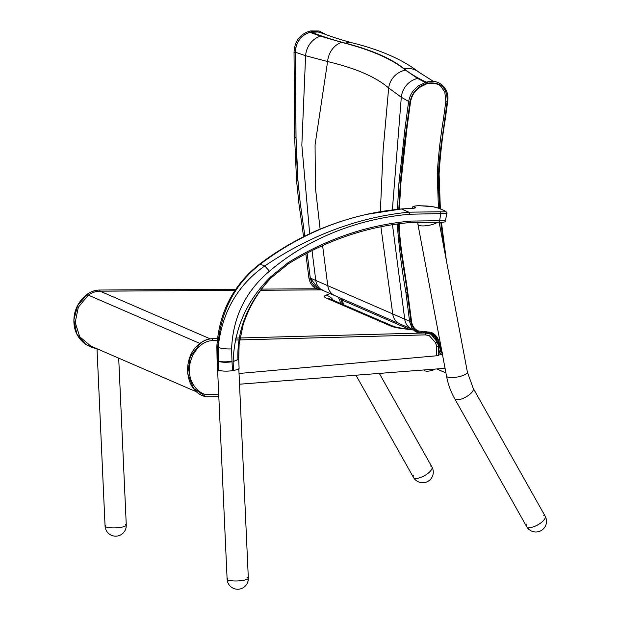 <?xml version="1.0" encoding="UTF-8"?>
<svg xmlns="http://www.w3.org/2000/svg" width="619" height="619" viewBox="0 0 619 619"><rect width="100%" height="100%" fill="white"/><g stroke="black" fill="none" stroke-linecap="round" stroke-linejoin="round"><path stroke-width="0.93" d="M106.019 526.924A10.624 2.314 -2.6 0 0 117.981 527.705A10.624 2.314 -2.6 0 0 126.276 525.067A10.624 2.314 177.4 0 1 120.078 527.465A10.624 2.314 177.4 0 1 106.019 526.924A10.624 2.314 177.4 0 1 105.06 526.026A10.624 2.314 -2.6 0 0 106.019 526.924M228.071 580.003A10.624 2.314 -2.6 0 0 240.025 580.784A10.624 2.314 -2.6 0 0 248.327 578.138A10.624 2.314 177.4 0 1 242.13 580.537A10.624 2.314 177.4 0 1 228.071 580.003A10.624 2.314 177.4 0 1 227.111 579.105A10.624 2.314 -2.6 0 0 228.071 580.003M233.146 361.604L233.146 361.581C234.276 328.565 246.826 300.285 270.805 276.739L288.152 262.642C326.855 238.764 367.748 224.914 410.83 221.076L445.425 220.643L446.856 213.454L409.492 214.236C360.134 218.677 310.049 236.706 269.451 271.215C245.542 291.387 232.922 317.292 231.591 348.923L231.978 361.156A20.45 18.245 -66.4 0 1 232.024 361.806L232.489 370.719A10.624 2.314 -2.6 0 0 233.402 370.58L233.146 361.604L238.725 359.322M440.202 353.287L438.43 352.521M442.283 353.611L440.72 351.561L439.382 351.615L440.589 353.697L442.477 354.648L438.407 354.958M445.053 368.32L239.522 384.213M233.146 361.581L238.733 359.198L239.096 368.421L238.013 369.435L232.489 370.719C226.453 371.423 221.811 371.245 218.577 370.185L218.198 361.279A10.608 9.13 113.1 0 0 218.182 360.947L218.167 347.336C221.919 312.425 237.456 285.289 264.785 265.946C310.444 235.158 358.44 217.238 408.757 212.178L440.233 211.791C444.891 212.023 446.338 211.698 444.581 210.8L438.709 208.239C436.016 207.187 432.116 206.452 427.025 206.026L419.527 205.725C414.784 205.74 413.268 206.259 415.001 207.272C416.038 207.852 415.132 208.208 412.293 208.348L401.421 208.982C350.176 213.632 303.171 231.986 260.413 264.042C234.616 284.051 220.403 311.759 217.772 347.158L218.027 360.885A10.608 9.757 -65.8 0 1 218.05 361.21L218.577 370.185M445.726 220.387C444.558 220.627 448.071 222.608 438.778 222.236L410.25 222.523C367.454 226.33 326.824 240.095 288.353 263.826L271.354 277.652C258.208 291.309 248.768 307.202 243.019 325.323L239.127 344.257L238.733 359.198L237.866 358.378C237.232 328.859 248.32 301.94 271.137 277.629L270.805 276.739M218.484 370.147L217.54 369.257L217.114 360.382L218.198 361.279C221.416 362.401 226.028 362.579 232.024 361.806M401.112 209.013L367.005 214.321C349.665 218.174 332.674 223.691 316.03 230.864C296.184 239.654 277.397 250.71 259.678 264.05C233.386 284.755 219.118 312.231 216.851 346.47L217.091 360.041L218.182 360.947C221.401 362.061 225.997 362.13 231.978 361.156M441.223 351.275L442.059 352.412M411.465 321.516L411.565 321.609C412.3 326.252 414.653 329.393 418.622 331.026L430.979 332.295L438.941 341.587L437.354 342.168M440.039 226.987L439.56 222.275M438.43 208.069L437.238 174.024C438.407 155.152 440.488 136.776 443.475 118.879L445.85 101.176L444.782 91.922L440.952 86.575C439.142 83.975 434.778 83.023 427.868 83.712L427.42 81.832C439.297 78.613 449.843 89.035 447.692 101.299L445.316 118.98M321.725 32.923L318.537 31.964L310.096 32.374C298.884 35.322 294.799 47.145 295.456 52.267L305.608 55.71L327.598 61.552C355.476 68.144 375.834 76.949 388.67 87.975L401.305 97.245L409.198 101.795M307.125 253.101L310.297 278.086L311.899 283.007L315.164 286.744L322.925 290.45A14.16 12.628 -66.5 0 1 315.798 280.477L312.015 250.602M295.456 52.398L296.029 137.627L297.94 180.655L300.192 202.622L304.858 236.056L300.23 203.109L297.917 180.655L296.555 180.624L294.636 137.604L294.033 52.244C294.598 41.349 299.735 34.347 309.446 31.236L309.438 31.244M425.098 82.412L417.686 78.458L405.484 70.125C392.028 59.037 370.789 49.791 341.758 42.378L320.681 36.204L310.073 32.381L309.446 31.236L310.668 30.95L311.272 31.925L316.75 31.538L323.559 33.658M430.375 465.968A10.624 3.985 150.6 0 1 431.923 466.927A10.624 3.985 150.6 0 1 428.271 473.148A10.624 3.985 150.6 0 1 415.047 478.309A10.624 3.985 150.6 0 1 413.415 477.342A10.624 3.985 150.6 0 1 413.407 475.516M97.013 348.76L105.06 526.026A10.624 2.314 177.4 0 1 105.864 525.082M125.386 524.192A10.624 2.314 177.4 0 1 126.276 525.067L118.701 358.153M543.598 515.209A10.624 3.985 150.6 0 1 545.153 516.161A10.624 3.985 150.6 0 1 541.493 522.39A10.624 3.985 150.6 0 1 528.27 527.55A10.624 3.985 150.6 0 1 526.637 526.583A10.624 3.985 150.6 0 1 526.63 524.757M217.586 369.466L227.111 579.105A10.624 2.314 177.4 0 1 227.916 578.154M247.438 577.272A10.624 2.314 177.4 0 1 248.327 578.138L238.826 368.909M436.774 368.963L445.928 372.94M434.739 369.117A5.308 1.455 169.3 0 1 431.474 370.58A5.308 1.455 169.3 0 1 424.619 370.441L424.526 369.914M431.923 466.927A10.624 3.985 150.6 0 1 424.626 475.609A10.624 3.985 150.6 0 1 413.415 477.342A10.624 10.624 0 0 0 427.876 481.389A10.624 10.624 0 0 0 431.923 466.927L379.308 373.404M437.687 222.182A10.624 2.917 169.3 0 1 426.197 225.726A10.624 2.917 169.3 0 1 417.941 224.418A10.624 2.917 169.3 0 1 417.972 223.985M545.153 516.161A10.624 3.985 150.6 0 1 537.849 524.85A10.624 3.985 150.6 0 1 526.637 526.583A10.624 10.624 0 0 0 541.107 530.63A10.624 10.624 0 0 0 545.153 516.161L473.218 388.322A10.624 3.985 150.6 0 1 465.914 397.003A10.624 3.985 150.6 0 1 454.702 398.737C450.779 391.734 448.055 384.19 446.523 376.097L417.941 224.418M330.051 293.553L325.664 295.294A10.624 9.85 68.3 0 1 333.223 300.269M340.38 303.364A10.624 9.85 -111.7 0 0 337.835 296.934M342.469 304.269A10.624 6.082 -9.8 0 0 342.431 303.318L342.431 303.318A10.624 6.082 -9.8 0 0 342.431 303.287M325.664 295.294C323.729 296.114 323.93 297.043 326.275 298.095L390.821 326.043A10.624 9.463 -66.6 0 1 394.373 326.747L403.379 328.573A10.624 3.521 97.1 0 0 402.729 328.666L413.546 330.02M321.656 289.901L260.46 290.249M234.949 290.396L100.015 291.17C95.821 291.24 91.929 292.563 88.339 295.131L78.327 307.21L75.193 322.499L79.758 336.775L90.761 346.052L197.082 392.09M239.035 373.489L438.399 355.623L438.507 345.959L437.316 342.044L435.575 342.702L429.176 335.544L425.253 334.879L235.081 340.032M436.565 355.685L436.674 346.338L435.575 342.702M436.674 346.338L438.507 345.975M200.517 343.754L200.525 343.15L201.546 344.667C195.503 349.549 191.635 355.933 189.956 363.833C188.818 369.806 189.267 375.447 191.317 380.747C194.25 387.525 198.606 392.005 204.386 394.179L218.739 394.79M212 338.763A0.967 0.457 88.4 0 1 212.108 338.732A0.967 0.457 88.4 0 1 212.216 338.755A0.967 0.457 88.4 0 1 212.588 339.808A0.967 0.457 88.4 0 1 212.162 340.674L217.277 340.535L212.247 340.651M288.152 262.642L288.129 263.818M410.83 221.076L410.25 222.523M410.939 221.068L410.18 222.484M440.233 211.791L440.743 213.849L439.614 220.79L438.778 222.236M216.851 346.47L218.167 347.336C221.285 348.59 225.757 349.116 231.591 348.923M259.678 264.05L264.785 265.946L269.451 271.215M401.305 208.951L408.757 212.178L409.492 214.236M414.15 208.201L401.352 208.943L408.842 212.17L409.569 214.228M413.515 208.224L415.001 207.272M439.157 208.355L438.709 208.239M446.856 213.447C447.398 213.068 446.786 212.224 445.015 210.909L444.581 210.8M439.382 351.615L438.484 347.932M441.169 351.074L440.72 351.561L438.399 341.99C436.542 335.862 432.557 332.759 426.452 332.674A0.967 0.402 87.5 0 1 426.414 332.991L430.963 334.221L425.392 332.976A0.967 0.457 88.4 0 1 425.764 334.028A0.967 0.457 88.4 0 1 425.338 334.887A0.967 0.457 88.4 0 1 425.338 334.894A0.967 0.457 88.4 0 1 425.253 334.879M426.081 331.536A0.967 0.402 87.5 0 1 426.452 332.674L423.295 332.829A0.967 0.402 87.5 0 1 423.28 333.007M422.916 331.691A0.967 0.402 87.5 0 1 423.295 332.829C416.502 332.627 412.409 328.983 411.001 321.903L409.639 321.841L405.917 292.47C401.863 269.853 398.984 247.159 397.29 224.38L397.274 223.962M407.743 292.145L411.565 321.609L411.001 321.903L407.279 292.524L405.917 292.47M399.123 224.233L399.224 224.341C399.278 231.707 400.617 245.395 402.451 256.955L407.844 292.238L407.279 292.524C404.323 269.977 398.884 244.172 398.667 224.581L397.29 224.38M399.216 223.707L398.667 224.581L398.651 223.776M398.798 209.191L400.331 183.216L398.953 182.868L405.074 127.769L408.586 101.841M440.867 222.314L443.939 247.677M400.787 182.876L400.331 183.216C401.793 165.327 403.828 146.989 406.443 128.218L405.074 127.769M437.238 174.024L439.095 173.939L440.357 208.882M406.892 127.862L406.443 128.218L409.948 102.328C411.929 92.579 417.577 86.258 426.878 83.379L428.069 83.093C441.053 81.87 447.413 88.006 447.15 101.493L444.775 119.181C443.026 133.201 438.809 156.777 438.546 174.202L438.755 191.55L439.776 208.626M426.491 83.929L419.125 87.643L415.364 91.287C414.622 92.123 411.666 95.659 410.498 102.143L408.579 101.856C409.879 94.753 413.028 91.008 413.933 89.972L418.026 86.041L426.22 82.11M443.475 118.879L445.316 118.987M445.85 101.176L447.684 101.299M427.683 83.65L426.684 83.991L426.243 82.103L427.435 81.824M341.324 299.751L409.298 329.316M439.204 350.88L438.453 350.555M409.561 321.253L404.718 319.141L392.469 224.666M411.906 329.146A14.16 12.628 -66.5 0 1 411.836 329.115A14.16 12.628 -66.5 0 1 404.718 319.141L310.297 278.086L308.904 278.032L305.832 253.782M392.361 209.918L401.305 97.245A20.133 18.508 120.1 0 1 417.686 78.458M311.311 32.087C321.261 36.15 332.62 39.84 345.394 43.16C371.872 50.054 391.432 58.581 404.091 68.732C410.01 73.499 417.376 77.963 426.197 82.118M311.295 32.087L310.042 32.211C300.834 35.144 295.944 41.829 295.387 52.267L294.033 52.244M297.94 180.655L297.917 180.655C296.834 167.068 296.253 146.409 295.998 137.627L295.549 79.565L294.187 79.534M295.603 79.565L295.456 52.267M296.029 137.627L294.636 137.604M318.058 288.33L310.274 278.086L307.109 253.109M345.394 43.16A20.133 16.496 -75.5 0 1 352.915 43.005C340.984 39.895 330.561 36.529 321.663 32.9M320.681 36.204A20.133 17.278 108.5 0 0 305.608 55.71L301.84 145.032L309.686 233.734M322.963 290.466A14.16 12.628 -66.5 0 1 322.925 290.45L334.91 295.665A14.16 12.628 -66.5 0 1 327.784 285.692L322.592 245.573M404.091 68.732A20.133 18.941 -51.1 0 1 419.202 72.408A20.133 18.941 -51.1 0 1 419.396 72.562M334.972 295.689A14.16 12.628 -66.5 0 1 334.91 295.665L399.851 323.907A14.16 12.628 -66.5 0 1 392.732 313.934L380.886 226.74M399.92 323.93A14.16 12.628 -66.5 0 1 399.851 323.907L413.283 329.741M405.484 70.125A20.133 18.957 129.3 0 0 388.67 87.975L383.13 150.03L380.352 211.698M341.758 42.378A20.133 16.458 104.4 0 0 327.598 61.552L315.063 144.838L315.404 187.696L320.116 229.138M439.15 222.26L467.399 372.158A10.624 2.917 169.3 0 1 457.495 376.994A10.624 2.917 169.3 0 1 446.523 376.097M329.834 298.799A10.624 9.463 113.4 0 0 329.826 298.799A10.624 9.463 113.4 0 0 326.275 298.095M329.826 298.799L394.373 326.747A10.624 9.463 -66.6 0 1 394.427 326.77M390.821 326.043C393.336 327.095 397.305 327.969 402.729 328.666M100.061 291.17L210.243 338.879M87.341 294.249L77.692 305.492L73.847 319.946L76.826 334.09L85.909 344.559L96.742 348.644M85.979 344.605C76.183 337.386 72.338 327.289 74.45 314.313C75.766 308.154 78.559 302.768 82.845 298.165L87.364 294.18C91.132 291.472 95.233 290.087 99.659 290.025L99.705 290.032C95.303 290.094 91.21 291.479 87.441 294.18L88.3 295.162M99.705 290.032L100.015 291.17M88.339 295.131L199.945 343.468M430.963 334.221L437.316 342.044C436.171 338.446 434.043 335.831 430.925 334.198M212.216 338.755C208.023 338.91 204.123 340.373 200.525 343.15L190.288 356.683L187.704 373.536L193.585 388.446L206.081 396.771L218.824 396.702M217.486 338.585L212.108 338.732A0.967 0.457 88.4 0 1 212.116 338.732C207.876 338.887 203.961 340.357 200.355 343.135C180.81 356.939 184.57 392.423 206.22 396.81M235.506 338.098L425.284 332.952A0.967 0.457 88.4 0 1 425.392 332.976M212.077 340.659A0.967 0.457 88.4 0 0 212.162 340.674L212.162 340.674C208.371 340.798 204.827 342.129 201.546 344.659L201.399 344.667M418.127 224.813L417.616 222.089M445.015 210.909L439.15 208.348L433.037 206.746L419.403 205.694C409.886 206.034 413.399 207.597 412.331 208.51M442.523 352.66L441.262 351.159L438.941 341.587C437.734 337.053 435.08 333.958 430.979 332.295M418.792 333.13L415.202 331.397L413.105 329.548L412.014 328.171L409.639 321.841M397.406 209.33L398.953 182.868M441.44 222.314L446.361 260.56M445.309 118.987C442.291 137.186 440.217 155.508 439.095 173.954M410.498 102.143L406.993 128.025L400.888 183.015L399.348 209.137M303.573 236.698L298.962 203.86L296.555 180.624M322.197 289.8C314.839 289.56 310.413 285.645 308.904 278.032M326.67 34.85L319.087 30.989L310.668 30.95M352.915 43.005C380.995 50.046 403.093 59.85 419.202 72.415L433.47 81.399M105.06 526.026A10.624 10.624 0 0 0 116.148 536.155A10.624 10.624 0 0 0 126.276 525.067M227.111 579.105A10.624 10.624 0 0 0 238.199 589.234A10.624 10.624 0 0 0 248.327 578.138M343.383 304.664L342.284 298.869M413.415 477.342L355.948 375.215M467.399 372.158L473.218 388.322M526.637 526.583L454.702 398.737M342.609 304.331L340.342 298.025M413.353 329.819L403.379 328.573M85.909 344.559L91.542 347.383L96.796 348.667M316.595 288.779L261.326 289.096M235.715 289.243L99.651 290.025M206.081 396.771L218.824 396.733M429.176 335.544L425.338 334.887L235.081 340.048"/></g></svg>
